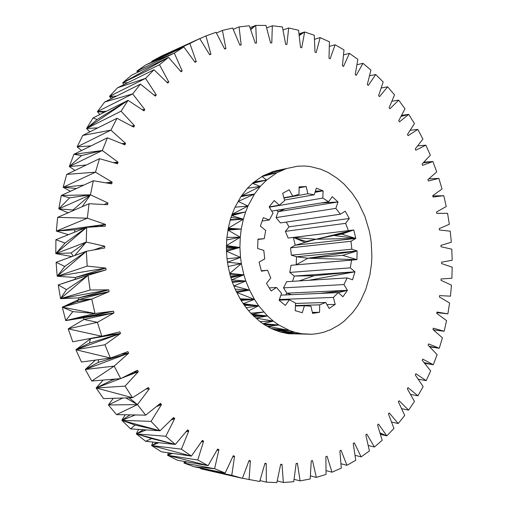 <?xml version="1.0" encoding="UTF-8"?>
<svg xmlns="http://www.w3.org/2000/svg" width="508" height="508" viewBox="0 0 508 508"><rect width="100%" height="100%" fill="white"/><g stroke="black" fill="none" stroke-linecap="round" stroke-linejoin="round"><path stroke-width="0.76" d="M177.317 48.832L167.303 53.41M429.241 346.367L439.293 348.259L442.424 337.852L432.956 329.501L433.305 328.181L444.157 331.26L446.583 320.592L436.721 313.392L436.988 312.045L447.878 313.868L449.605 302.997L439.414 296.977L439.585 295.605L450.463 296.164L451.472 285.159L441.027 280.333L441.109 278.949L451.885 278.27L452.196 267.183L441.573 263.569L441.566 262.172L452.177 260.255L451.79 249.149L441.033 246.767L440.944 245.37L451.326 242.233L450.234 231.165L439.433 230.01L439.249 228.632L449.339 224.282L447.567 213.316L436.766 213.354M230.365 276.085L230.892 277.641L243.878 274.796L230.365 276.085L228.143 266.49L241.37 263.614L243.878 274.796L245.828 281.038L232.353 282.334L235.134 289.109L249.593 290.125L254.464 299.39L258.667 305.759L267.462 315.951L273.336 321.12L278.822 325.018L289.471 330.46L294.837 332.264L301.822 333.769L311.734 334.251L316.884 333.731L323.444 332.327L330.74 329.641L338.969 324.999L344.405 320.923L352.571 312.642L357.264 306.318L360.813 300.399L365.779 289.408L369.913 274.879L371.526 263.563L371.875 256.242L371.278 242.938L370.542 237.338L369.284 230.88L364.884 216.319L358.216 202.305L352.114 193.173L344.094 184.099L337.058 178.181L328.308 172.574L320.764 169.221L310.147 166.535L304.483 166.014L297.51 166.218L275.171 170.955M242.437 478.244L259.709 481.482L264.941 463.366L266.249 463.512L266.325 482.149L276.86 482.6L280.67 464.337L281.972 464.331L283.375 482.498L293.726 481.73L296.158 463.493L297.421 463.347L300.101 480.898L310.166 478.968L311.258 460.902L312.49 460.604L316.344 477.425L326.06 474.402L325.876 456.648L327.057 456.222L331.991 472.192L341.293 468.135L339.89 450.812L341.027 450.272L346.945 465.303L355.765 460.286L353.225 443.528L354.305 442.855L361.125 456.87L369.418 450.964L365.804 434.873L366.808 434.099L374.428 447.027L382.168 440.303L377.552 424.955L378.485 424.085L386.817 435.87L393.954 428.403L388.417 413.893L389.274 412.928L398.221 423.539L404.736 415.411L398.355 401.803L399.136 400.755L408.603 410.147L414.477 401.428L407.327 388.772L408.019 387.661L417.925 395.808L410.47 394.335M408.603 410.147L401.574 408.654M292.544 281.337L294.278 276.054L289.776 272.409L291.027 265.284L356.927 259.613L342.652 255.34L307.886 258.223L357.149 250.939L351.834 249.199L350.99 241.262L355.816 238.417L333.858 235.458L341.624 234.137L355.816 238.417L353.778 229.991L341.624 234.137M289.776 272.409L350.304 267.849L351.555 260.134L356.927 259.613L357.149 250.939L342.652 255.34M356.927 259.613L307.886 258.223L296.24 264.782L296.494 256.762L291.344 255.181L351.834 249.199M417.925 395.808L423.132 386.556L415.284 374.929L415.9 373.748L426.168 380.644L418.16 379.184M424.009 362.585L433.292 364.757L422.758 359.124L422.224 360.356L430.682 370.935L426.168 380.644M424.123 362.725L433.292 364.757L424.593 363.315M433.292 364.757L437.121 354.667L428.13 345.186L428.561 343.903L439.293 348.259L429.698 346.843M444.157 331.26L433.368 329.857M104.908 344.767L75.902 349.714L110.42 358.057L104.908 344.767L120.504 333.521L119.901 331.845L101.81 336.264L72.746 341.808L68.218 328.854L83.922 319.469L113.957 312.915L65.729 320.611L113.487 311.175L83.439 317.843L83.922 319.469L97.396 322.339L68.218 328.854L101.81 336.264L97.396 322.339L113.957 312.915L113.487 311.175L95.002 313.487L72.815 311.626L62.3 307.162L65.729 320.611L95.002 313.487L91.751 299.091L78.816 299.574L78.461 297.898L60.528 298.666L90.1 290.005L108.782 289.839L60.528 298.666L58.249 284.905L75.381 279.19L75.184 277.489L106.02 269.894L105.848 268.078L87.166 266.103L86.36 251.289L104.737 247.987L104.718 246.177L86.252 242.068L86.69 227.33L105.277 226.168L105.41 224.377L87.351 218.205L89.027 203.727L107.626 204.699L107.899 202.946L104.026 204.514M261.296 270.789L267.583 270.281L261.391 271.17L259.086 262.084L264.712 258.921L263.811 250.406L257.639 248.52L257.975 239.141L264.217 238.684L265.709 230.486L260.369 226.092L263.284 217.678L269.342 219.97L273.012 213.163L269.157 206.87L274.218 200.533L279.317 205.194L284.632 200.622L282.696 193.307L289.185 189.77L292.748 196.145L299.002 194.31L299.129 186.906L306.197 186.512L299.11 187.795M257.969 239.478L264.217 238.684M429.184 346.304L439.293 348.259M340.398 214.192L280.429 222.923L276.041 217.583L335.839 208.382L340.398 214.192L345.205 211.207L349.294 218.491L345.567 223.355L285.394 231.35L288.125 238.055L353.778 229.991L333.858 235.458L306.102 241.433L293.326 237.426L305.124 242.386M353.778 229.991L316.059 239.255L355.816 238.417L295.262 245.205L293.326 237.426L353.778 229.991M345.567 223.355L348.418 230.638M276.041 217.583L278.181 211.671L338.017 201.987L335.839 208.382M447.878 313.868L436.874 312.642M315.151 191.941L323.113 190.843L315.398 191.16M299.11 187.852L306.197 186.512L307.861 193.751L314.262 194.78L316.332 188.189L323.113 190.843L322.796 198.076L328.593 201.746L332.276 196.685L338.017 201.987L321.177 202.959M269.189 206.921L279.317 205.194M269.342 207.169L322.796 198.076M283.953 198.044L307.861 193.751M271.729 211.074L328.593 201.746M285.331 208.839L278.181 211.671L276.593 210.274M315.068 192.202L323.113 190.843L315.043 192.297M252.216 314.75L267.462 315.951L251.803 314.312L263.735 312.02L250.736 313.201L259.918 321.602L264.49 324.771L271.234 328.562L280.092 331.953L288.353 333.718L311.734 334.251L288.353 333.718M299.168 35.579L304.654 31.979L314.262 35.249L315.004 52.108L316.186 52.559L320.154 37.592L329.438 41.84L328.994 58.242L330.13 58.807L335.102 44.767L343.992 49.898L342.424 65.767L343.51 66.446L349.396 53.372L357.835 59.353L355.219 74.581L356.248 75.362L362.966 63.329L370.916 70.072L367.297 84.569L368.262 85.452L375.73 74.511L383.172 81.959L378.612 95.663L379.514 96.634L387.642 86.824L394.538 94.901L389.103 107.747L389.941 108.788L398.659 100.146L404.978 108.801L398.736 120.726L399.491 121.837L408.73 114.37L414.439 123.546L407.46 134.499L408.14 135.674L417.817 129.413L422.904 139.04L415.246 148.977L415.855 150.209L425.888 145.167L430.346 155.175L422.065 164.052L422.586 165.335L432.924 161.531L436.728 171.869L427.901 179.654L428.339 180.975L438.893 178.41L442.024 189.008L432.721 195.675L433.07 197.021L443.776 195.707L446.24 206.515L436.505 212.033L436.772 213.404L447.567 213.316M267.583 270.281L270.777 277.971L266.484 283.413L271.107 291.001L276.53 287.477L281.553 293.338L279.108 300.311L285.388 305.429L289.395 299.764L295.554 303.098L295.205 310.661L302.285 312.725L304.425 305.733L310.915 306.197L312.598 313.392L319.583 312.274L319.691 304.838L325.73 302.47L329.14 308.464L335.21 304.413L326.974 304.654M262.109 221.075L269.342 219.97M295.421 305.994L304.425 305.733M283.87 197.745L292.748 196.145M312.369 312.414L319.583 312.274L312.401 312.56M295.542 303.441L325.73 302.47M228.143 266.49L227.006 258.782L240.532 257.391L239.916 247.459L226.422 247.714L226.695 239.947L240.265 237.249L226.917 237.382L228.263 228.257L243.364 219.177L231.629 215.614L231.864 214.89L245.637 211.919L247.98 206.045L235.014 207.201L240.887 196.666L254.476 194.05L260.293 186.392L247.345 188.36L253.124 182.728L263.023 175.781L276.796 172.796L286.569 168.504L275.025 170.999M227.006 258.782L226.416 249.384L239.916 247.459L226.39 246.609M279.165 300.152L289.395 299.764M229.876 274.168L243.878 274.796L229.711 273.444L241.37 263.614L227.565 262.217L240.532 257.391L226.543 251.238L239.916 247.459L226.422 245.58L240.265 237.249L227.946 230.073L241.224 229.07L228.041 229.254M226.695 239.947L226.917 237.382M282.988 29.985L288.671 28.004L298.558 30.258L300.526 47.441L301.739 47.765L304.654 31.979L299.104 35.001M226.416 249.384L226.422 247.714M241.37 263.614L240.532 257.391M226.517 250.889L239.916 247.459L240.265 237.249L241.224 229.07L243.364 219.177L245.637 211.919L231.629 215.614L230.315 219.621L228.263 228.257L241.224 229.07L228.092 229.038M250.501 29.166L255.746 25.4L265.976 25.419L270.529 42.882L271.793 42.939L272.332 25.787L282.423 26.937L285.667 44.336L286.906 44.533L288.671 28.004M68.18 212.776L58.814 208.883L61.265 195.491L93.313 180.759L111.722 183.833L112.141 182.143L109.176 183.407M230.175 220.193L243.364 219.177L230.315 219.621M432.797 195.974L443.776 195.707M231.864 214.89L235.014 207.201M81.547 150.539L77.14 146.882L110.915 130.137L82.753 135.42L116.992 118.288L133.731 127.127L134.525 125.724L132.683 126.575M329.317 46.38L335.102 44.767M86.271 165.024L69.298 166.541L102.324 150.527L73.927 154.292L107.41 137.808L124.879 144.844L125.552 143.326L123.469 144.278M314.439 39.319L320.154 37.592M263.023 175.781L273.774 171.329M231.832 214.992L245.637 211.919L232.099 214.293L247.98 206.045L238.169 201.454L254.476 194.05L241.478 195.891L247.345 188.36M247.98 206.045L254.476 194.05M240.887 196.666L241.478 195.891L260.293 186.392L266.656 180.061L253.124 182.728M428.771 178.886L438.893 178.41M295.44 305.549L319.691 304.838M423.196 162.846L432.924 161.531L423.361 162.668M170.231 453.06L167.589 455.289L177.654 460.305L208.089 465.626L197.764 460L167.589 455.289L208.089 465.626L217.634 449.04L218.923 449.675L217.399 449.447M225.152 473.031L194.272 466.808L214.605 468.719L225.152 473.031L233.261 455.752L234.569 456.216L233.166 455.962L234.569 456.216L231.775 475.31L200.717 468.77L201.879 468.338M232.721 456.902L234.569 456.216L232.912 456.495M231.775 475.31L242.411 478.314L200.717 468.77L201.2 468.205M216.802 450.488L218.923 449.675L214.605 468.719L184.004 463.036L194.272 466.808M185.604 461.696L184.004 463.036L186.912 461.924M217.037 450.088L218.923 449.675L217.411 449.434M184.004 463.036L184.334 461.474M269.208 287.884L276.53 287.477M127.794 82.721L122.714 82.798L131.337 75.374L168.516 57.347L181.058 71.793L182.194 70.942L180.848 71.552M260.293 186.392L252.476 183.363L266.656 180.061L253.873 182.15M253.162 182.696L266.656 180.061L262.001 176.511L276.796 172.796L266.656 180.061L254.292 181.889M274.841 330.175L289.471 330.46L271.234 328.562M280.092 331.953L294.837 332.264L284.27 332.842L301.822 333.769L286.614 333.439M271.831 171.85L286.569 168.504L272.44 171.691M264.49 324.771L278.822 325.018L267.487 326.288L289.471 330.46L275.393 330.359L294.837 332.264L280.308 331.997M216.427 33.001L222.415 30.41L232.658 28.023L239.903 45.174L241.173 44.939L239.065 26.918L249.345 25.756L255.238 43.142L256.502 43.047L255.746 25.4L250.66 29.648M306.235 242.068L306.102 241.433M286.239 222.072L289.033 226.828L349.294 218.491M285.394 231.35L289.033 226.828M288.125 238.055L293.326 237.426L316.059 239.255L295.262 245.205L290.57 247.853L350.99 241.262M151.67 438.601L175.33 444.449L136.309 433.883L151.67 438.601L145.65 441.3L136.309 433.883L165.792 436.258L175.33 444.449L187.63 429.876L188.824 430.822L186.976 430.657M185.833 432.01L188.824 430.822L181.426 449.167L151.619 445.573L191.414 456.089L202.362 440.417L203.606 441.198L201.955 440.995M235.134 289.109L240.094 298.787L254.464 299.39L241.09 300.45L246.126 307.721L250.736 313.201M243.592 304.33L258.667 305.759L246.126 307.721L258.667 305.759L248.723 310.744M106.128 335.21L120.504 333.521L90.646 338.652L75.902 349.714L89.446 343.097L120.504 333.521L75.902 349.714L81.471 362.026L110.42 358.057L127.921 351.612L128.657 353.193L114.179 366.109L120.701 378.612L137.446 370.243L138.297 371.723L134.233 371.85M230.892 277.641L231.584 279.876L245.828 281.038L233.851 285.915L249.593 290.125L236.099 291.281M120.345 378.638L96.126 387.972L103.524 398.615L132.518 397.707L125.07 386.131L96.126 387.972L132.518 397.707L148.336 387.54L149.295 388.906L146.044 389.014M230.727 277.146L243.878 274.796L231.584 279.876L232.143 281.667L245.828 281.038L249.593 290.125L236.722 292.424L254.464 299.39L243.167 303.689L258.667 305.759L244.31 305.295M240.094 298.787L241.09 300.45M232.143 281.667L232.353 282.334M253.308 315.843L267.462 315.951L255.848 318.059L273.336 321.12L259.918 321.602M267.462 315.951L253.841 316.382M129.146 397.808L137.427 404.609L145.682 415.144L160.439 403.333L161.487 404.571L159.036 404.457M160.007 430.778L130.632 428.885L121.831 420.313L135.02 425.05L160.007 430.778L121.831 420.313L151.054 421.38L160.007 430.778L173.59 417.493L174.72 418.579L172.587 418.471M285.617 294.945L286.861 293.18L347.415 290.341L343.941 284.563L347.174 277.908L352.508 279.8L354.971 271.812L350.304 267.849M291.459 294.684L286.861 293.18L283.528 287.858L286.69 281.699L347.174 277.908M284.48 200.038L314.262 194.78M291.344 255.181L290.57 247.853M201.473 441.687L203.606 441.198L201.974 440.969M168.326 452.787L167.589 455.289L172.472 453.377M201.143 442.157L203.606 441.198L197.764 460M181.426 449.167L191.414 456.089L161.392 451.79L151.619 445.573L158.858 442.703M186.195 431.578L188.824 430.822L187.007 430.619M152.978 442.074L151.619 445.573L156.756 442.474M279.394 299.504L333.375 297.421L335.21 304.413M175.33 444.449L145.65 441.3M283.528 287.858L343.941 284.563M294.278 276.054L354.971 271.812L314.141 275.73L294.278 276.054M423.831 162.16L432.924 161.531M417.595 145.929L425.888 145.167M248.742 461.41L250.393 460.826L248.856 461.118M333.375 297.421L338.265 292.602L342.925 296.748L347.415 290.341L338.328 292.652M266.325 482.149L259.963 480.593M264.814 463.81L266.249 463.512L264.751 464.02M400.996 116.402L408.73 114.37L401.123 116.161M249.066 479.774L250.393 460.826L249.079 460.515L242.411 478.314L200.717 468.77L200.8 468.122M410.14 130.296L417.817 129.413M401.542 115.36L408.73 114.37M391.858 101.238L398.659 100.146M107.899 202.946L90.443 194.812L73.031 210.007L58.814 208.883L90.443 194.812L82.188 206.699M73.031 210.007L73.285 210.56M107.232 183.083L112.141 182.143L95.472 172.168L66.726 174.384L99.485 158.699L117.5 163.798L118.053 162.192L115.627 163.271M83.852 185.109L63.151 187.281L95.472 172.168L99.485 158.699M105.664 182.823L112.141 182.143M130.054 414.865L121.831 420.313L135.319 414.96M156.337 406.616L161.487 404.571L158.928 404.546M157.48 405.708L161.487 404.571L151.054 421.38M66.726 174.384L63.151 187.281L76.441 188.512M140.189 71.082L136.874 71.088L137.497 72.384M180.327 70.949L182.194 70.942L174.314 53.118L145.98 64.814L183.826 46.958L195.085 62.344L196.272 61.646L194.983 62.211M145.682 415.144L116.535 414.617L137.427 404.609L149.295 388.906L146.253 388.874M125.901 397.91L137.427 404.609L108.382 404.965L116.535 414.617M161.271 56.166L189.865 43.491L151.79 61.265L161.271 56.166L199.727 38.589L209.677 54.762L210.903 54.21L209.664 54.743M145.98 64.814L136.874 71.088L174.314 53.118L183.826 46.958M107.41 137.808L102.324 150.527L118.053 162.192L113.309 162.611M102.324 150.527L81.604 155.531L73.927 154.292L69.298 166.541L75.006 170.421M122.765 398.012L108.382 404.965L113.271 398.31M152.768 61.608L151.79 61.265L152.057 61.951M121.622 378.149L138.297 371.723L133.782 372.072M125.07 386.131L138.297 371.723L127.584 375.171M89.884 131.851L86.544 128.524L97.86 127.864M131.413 125.908L134.525 125.724L121.075 111.195L128.067 100.343L143.916 110.833L144.812 109.557L142.164 109.671M82.753 135.42L77.14 146.882L91.046 145.859M121.793 143.605L125.552 143.326L110.915 130.137L116.992 118.288M194.716 61.843L196.272 61.646L194.564 61.633M151.79 61.265L153.473 61.278M199.727 38.589L189.865 43.491L196.272 61.646M199.796 38.71L205.956 35.935L210.903 54.21L209.321 54.185M209.429 54.356L210.903 54.21M93.066 117.939L128.067 100.343L97.085 119.551L93.066 117.939L86.544 128.524L121.075 111.195M142.443 109.861L144.812 109.557L132.677 93.891L104.699 102.013L97.39 111.627L132.677 93.891L140.456 84.125L155.302 96.114L156.299 94.964L154.292 95.301M104.699 102.013L140.456 84.125M205.956 35.935L216.059 32.296L224.669 49.041L225.92 48.647L222.415 30.41M143.497 429.711L136.309 433.883L146.323 429.895M170.929 420.091L174.72 418.579L172.644 418.414M165.792 436.258L174.72 418.579L171.482 419.551M99.828 114.535L97.39 111.627L104.191 112.344M224.542 48.8L225.92 48.647L224.441 48.603M136.309 433.883L138.506 429.393M97.39 111.627L106.407 111.233M143.154 110.325L144.812 109.557M233.21 29.337L239.065 26.918M239.782 44.888L241.173 44.939L239.865 45.085M128.067 100.343L86.544 128.524L97.085 119.551M167.386 82.721L168.815 82.067L167.742 83.071L154.007 69.755L117.519 87.801L145.542 78.378L156.299 94.964L154.762 95.675M166.738 82.099L168.815 82.067L159.48 64.751L168.516 57.347L122.714 82.798L123.819 84.684M113.347 97.688L109.499 96.349L116.44 96.139M153.968 95.034L156.299 94.964M249.987 27.661L255.746 25.4M154.007 69.755L145.542 78.378L109.499 96.349L111.195 98.762M271.793 42.939L270.523 42.869M109.499 96.349L117.519 87.801M266.624 27.902L272.332 25.787M121.831 420.313L125.171 414.776M122.714 82.798L159.48 64.751M298.964 33.833L304.654 31.979M280.581 464.776L281.972 464.331L280.626 464.566M283.375 482.498L277.209 480.917M300.101 480.898L294.049 479.311M297.421 463.347L296.126 463.728M91.751 299.091L109.099 291.624L108.782 289.839L78.461 297.898L109.099 291.624L78.816 299.574L76.835 301.669L91.751 299.091L62.3 307.162L78.816 299.574M381.159 88.017L387.642 86.824M299.129 280.924L314.141 275.73M308.82 280.314L354.971 271.812M369.487 75.813L375.73 74.511M291.027 265.284L351.555 260.134M120.701 378.612L91.777 381.032L114.179 366.109L85.255 369.494L91.777 381.032M356.914 64.732L362.966 63.329M103.156 380.079L96.126 387.972L111.608 380.308L115.551 379.044M307.886 258.223L296.494 256.762L357.149 250.939M95.415 360.115L85.255 369.494L128.657 353.193L121.05 354.14M85.255 369.494L98.234 362.426L128.657 353.193L122.377 353.657M280.918 295.154L338.265 292.602M90.551 338.411L89.446 343.097M343.497 54.877L349.396 53.372M312.49 460.604L311.258 460.934M316.344 477.425L310.356 475.837M346.945 465.303L340.938 463.734M331.991 472.192L326.022 470.611M361.125 456.87L355.016 455.314M90.1 290.005L88.049 275.317L106.02 269.894M90.443 194.812L69.59 197.853L61.265 195.491L90.443 194.812L93.313 180.759M72.815 311.626L65.729 320.611L113.487 311.175M95.002 313.487L62.3 307.162L76.835 301.669M66.472 289.617L58.249 284.905L88.049 275.317L60.528 298.666L66.472 289.617L88.049 275.317L75.381 279.19M74.797 255.511L86.252 242.068L55.804 253.632L55.905 239.719L86.69 227.33L55.804 253.632L71.914 256.559M87.166 266.103L57.201 276.25L75.184 277.489L105.848 268.078L57.201 276.25L56.102 262.325L86.36 251.289L64.764 266.433L56.102 262.325M93.669 249.98L104.718 246.177M86.252 242.068L71.19 252.94L73.158 256.108M68.453 234.671L56.35 231.083L57.639 217.348L89.027 203.727M71.19 252.94L55.804 253.632L65.024 243.078L86.69 227.33M63.151 187.281L70.479 191.256M86.36 251.289L57.201 276.25L64.764 266.433M85.02 228.003L75 229.781L56.35 231.083L87.351 218.205L57.639 217.348M89.948 227.127L105.41 224.377L56.35 231.083M99.733 226.517L105.41 224.377M379.921 432.841L386.817 435.87L380.016 433.146M386.817 435.87L380.371 434.34M374.428 447.027L368.186 445.484M398.221 423.539L391.528 422.034M323.406 202.597L323.825 202.806M325.12 202.311L324.542 202.768M243.364 219.177L231.026 217.449M262.922 175.851L276.796 172.796L264.027 175.343L286.569 168.504L272.326 171.717M271.907 328.866L289.471 330.46M285.242 333.089L301.822 333.769M240.684 299.771L254.464 299.39M264.617 324.834L278.822 325.018L262.966 323.698L273.336 321.12M319.932 293.414L347.415 290.341M135.02 425.05L130.632 428.885M69.298 166.541L81.604 155.531M111.608 380.308L111.169 379.406M98.234 362.426L98.558 359.683M83.979 317.049L83.439 317.843M65.024 243.078L55.905 239.719M75 229.781L74.562 232.213M58.814 208.883L69.59 197.853"/></g></svg>
